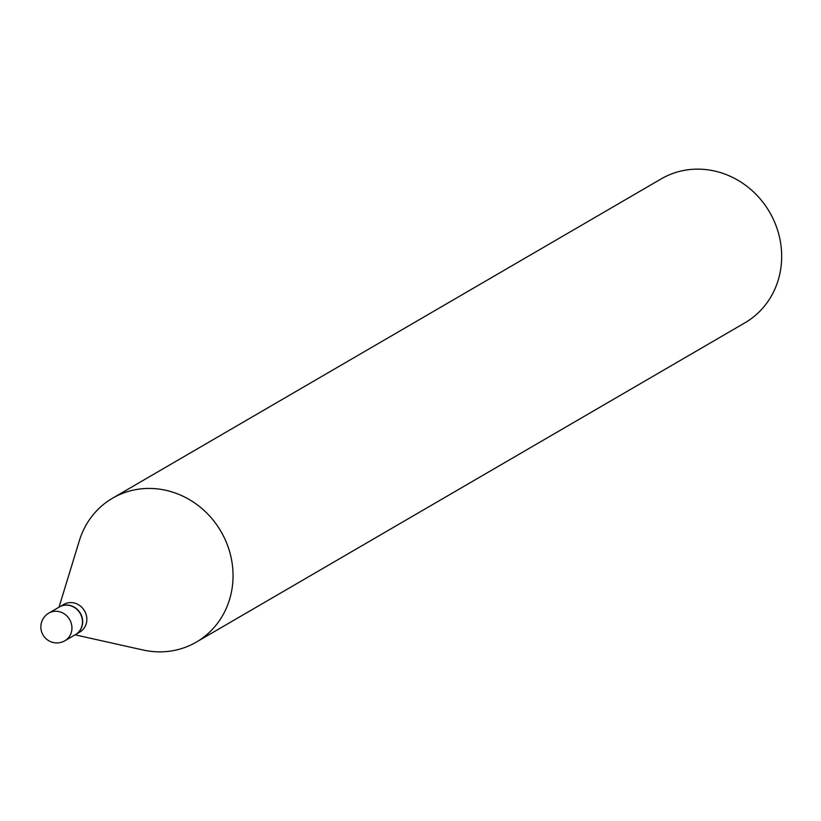 <?xml version="1.0" encoding="UTF-8"?>
<svg xmlns="http://www.w3.org/2000/svg" width="821" height="821" viewBox="0 0 821 821"><rect width="100%" height="100%" fill="white"/><g stroke="black" fill="none" stroke-linecap="round" stroke-linejoin="round"><path stroke-width="1.23" d="M59.328 607.006A15.989 14.778 59.8 0 1 75.583 608.269A15.989 14.778 59.8 0 1 82.316 624.093A15.989 14.778 59.8 0 1 75.409 634.643L64.88 640.77A15.989 14.778 59.8 0 0 71.786 630.22A15.989 14.778 59.8 0 0 58.968 611.604A15.989 14.778 59.8 0 0 48.798 613.133L59.328 607.006M59.44 606.945A15.989 14.778 59.8 0 1 59.553 606.883A15.989 14.778 59.8 0 1 69.723 605.354A15.989 14.778 59.8 0 1 82.346 618.48A15.989 14.778 59.8 0 1 75.635 634.51A15.989 14.778 59.8 0 1 75.522 634.571M59.553 606.883L63.72 604.451A15.989 14.778 59.8 0 1 73.89 602.922A15.989 14.778 59.8 0 1 86.513 616.048A15.989 14.778 59.8 0 1 79.801 632.088L75.635 634.51M58.999 607.201L79.37 540.639A83.249 76.969 59.8 0 1 112.569 498.193L661.192 178.896A83.249 76.969 59.8 0 1 714.157 170.932A83.249 76.969 59.8 0 1 779.95 239.291A83.249 76.969 59.8 0 1 744.945 322.807L196.322 642.104A83.249 76.969 59.8 0 1 143.347 650.068A83.249 76.969 59.8 0 1 143.018 649.996A83.249 76.969 59.8 0 1 142.68 649.914M112.569 498.193A83.249 76.969 59.8 0 1 165.534 490.229A83.249 76.969 59.8 0 1 231.317 558.588A83.249 76.969 59.8 0 1 196.322 642.104M48.798 613.133A15.989 15.989 0 0 0 53.427 642.566A15.989 15.989 0 0 0 64.88 640.77M75.08 634.828L143.018 649.996"/></g></svg>
